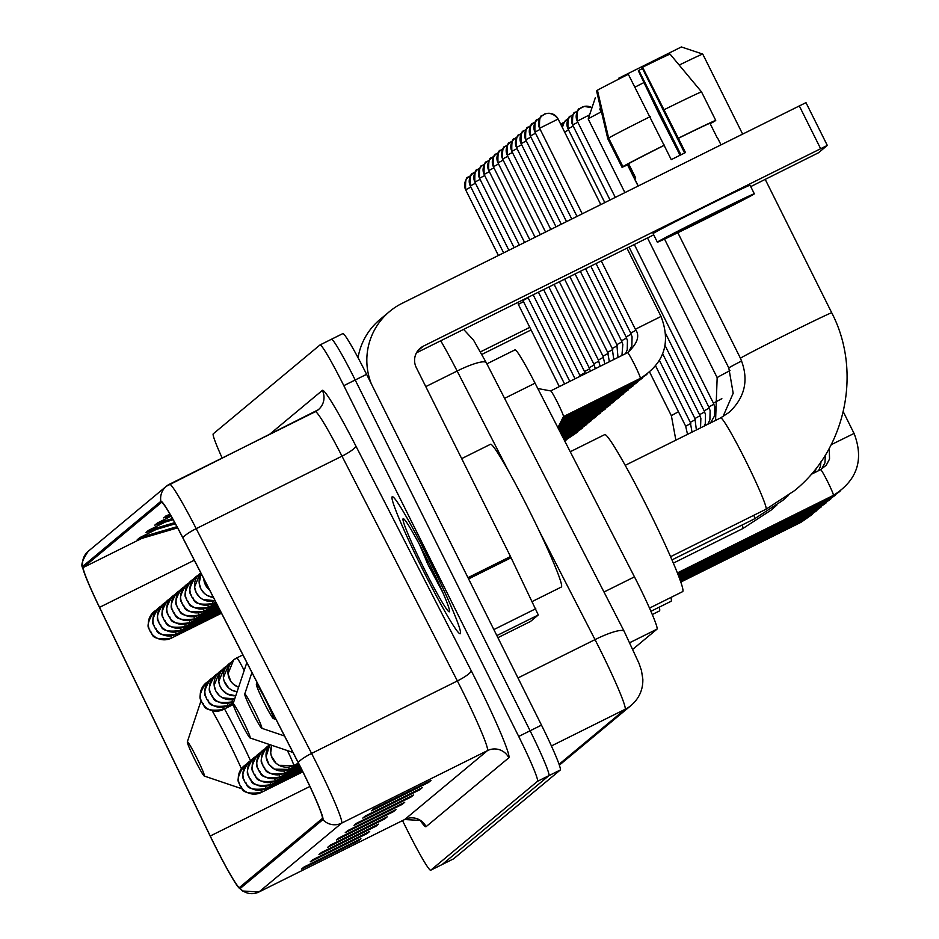 <?xml version="1.0" encoding="UTF-8"?>
<svg xmlns="http://www.w3.org/2000/svg" width="939" height="939" viewBox="0 0 939 939"><rect width="100%" height="100%" fill="white"/><g stroke="black" fill="none" stroke-linecap="round" stroke-linejoin="round"><path stroke-width="1.41" d="M515.006 349.848L486.872 363.851L514.971 349.883A47.807 3.169 63.6 0 1 515.006 349.848A47.807 3.169 63.6 0 1 535.054 383.182L634.471 576.863A47.807 3.169 63.6 0 1 638.215 584.258A47.807 3.169 63.6 0 1 657.042 629.118L632.909 649.213M453.467 858.892A47.807 3.169 -116.4 0 0 453.514 858.88A47.807 3.169 -116.4 0 0 453.549 858.856L560.313 769.98A47.807 3.169 -116.4 0 0 541.486 725.119L366.597 374.332A47.807 3.169 -116.4 0 0 342.805 333.603A47.807 3.169 -116.4 0 0 342.758 333.638L331.467 339.261M402.514 820.604L406.939 829.489A47.807 3.169 -116.4 0 0 430.731 870.207A47.807 3.169 -116.4 0 0 430.778 870.183L537.531 781.307A47.807 3.169 -116.4 0 0 518.704 736.446L343.815 385.659L355.2 379.99A47.807 3.169 -116.4 0 0 331.408 339.272A47.807 3.169 -116.4 0 0 331.373 339.296A47.807 3.169 -116.4 0 1 331.408 339.272A47.807 3.169 -116.4 0 1 355.2 379.99L530.101 730.777L355.2 379.99L366.597 374.332M537.531 781.307L548.928 775.637A47.807 3.169 -116.4 0 0 530.101 730.777A47.807 3.169 -116.4 0 1 548.928 775.637L442.163 864.514L548.928 775.637L560.313 769.98M453.514 858.88L442.116 864.537A47.807 3.169 -116.4 0 0 442.163 864.514A47.807 3.169 -116.4 0 1 442.116 864.537A47.807 3.169 -116.4 0 1 442.069 864.561M430.262 561.886A76.493 5.071 -116.4 0 0 392.197 496.731A76.493 5.071 -116.4 0 0 422.257 568.553A76.493 5.071 -116.4 0 0 460.31 633.708A76.493 5.071 -116.4 0 0 430.262 561.886A76.493 5.071 -116.4 0 0 392.197 496.731A76.493 5.071 -116.4 0 0 422.257 568.553A76.493 5.071 -116.4 0 0 460.31 633.708A76.493 5.071 -116.4 0 0 430.262 561.886M302.241 770.649A50.999 3.38 63.6 0 1 322.323 818.503L239.586 887.378A50.999 3.38 63.6 0 1 239.539 887.414A50.999 3.38 63.6 0 1 210.254 836.015L99.546 607.345A50.999 3.38 63.6 0 1 83.383 567.449L161.438 502.459A50.999 3.38 63.6 0 1 161.485 502.435A50.999 3.38 63.6 0 1 182.87 537.977L298.25 762.761A50.999 3.38 63.6 0 1 302.241 770.649M302.311 770.59A52.267 3.463 -116.4 0 0 298.215 762.503L182.835 537.73A52.267 3.463 -116.4 0 0 160.874 501.32L82.808 566.299A52.267 3.463 -116.4 0 0 82.761 567.86A52.267 3.463 -116.4 0 0 99.381 607.193L210.09 835.874A52.267 3.463 -116.4 0 0 238.788 887.672A52.267 3.463 -116.4 0 0 240.149 888.517L322.887 819.641A52.267 3.463 -116.4 0 0 302.311 770.59M305.938 866.075L303.367 867.976A12.747 12.723 -129.8 0 1 301.478 869.138L358.416 840.816L360.928 838.727L303.978 867.049L301.478 869.138M358.088 840.147L358.416 840.816M314.694 858.786L312.124 860.687A12.747 12.723 -129.8 0 1 310.234 861.849L367.184 833.527L369.684 831.438L312.734 859.76L310.234 861.849M366.844 832.846L367.184 833.527M323.45 851.497L320.88 853.398A12.747 12.723 -129.8 0 1 318.99 854.549L375.94 826.238L378.44 824.149L321.49 852.471L318.99 854.549M375.6 825.557L375.94 826.238M332.218 844.208L329.636 846.109A12.747 12.723 -129.8 0 1 327.746 847.26L384.697 818.949L387.197 816.86L330.246 845.182L327.746 847.26M384.356 818.268L384.697 818.949M375.999 807.751L373.429 809.653A12.747 12.723 -129.8 0 1 371.539 810.815L428.489 782.492L430.989 780.403L374.039 808.725L371.539 810.815M428.149 781.823L428.489 782.492M367.243 815.04L364.672 816.942A12.747 12.723 -129.8 0 1 362.783 818.104L419.721 789.781L422.233 787.704L365.283 816.014L362.783 818.104M419.393 789.112L419.721 789.781M358.487 822.329L355.916 824.231A12.747 12.723 -129.8 0 1 354.015 825.393L410.965 797.07L413.465 794.993L356.527 823.303L354.015 825.393M410.636 796.401L410.965 797.07M349.731 829.618L347.148 831.52A12.747 12.723 -129.8 0 1 345.259 832.682L402.209 804.359L404.709 802.282L347.759 830.604L345.259 832.682M401.88 803.69L402.209 804.359M340.974 836.907L338.392 838.82A12.747 12.723 -129.8 0 1 336.502 839.971L393.453 811.648L395.953 809.571L339.002 837.893L336.502 839.971M393.112 810.979L393.453 811.648M343.815 385.659A47.807 3.169 -116.4 0 0 320.023 344.942A47.807 3.169 -116.4 0 0 319.988 344.965L213.223 433.841A47.807 3.169 -116.4 0 0 222.167 458.021M171.109 516.18L157.259 523.07L154.759 525.159L173.128 519.737M165.111 522.107L148.503 530.359L146.003 532.448L175.37 523.786M156.355 529.396L139.747 537.66L137.247 539.737L177.565 527.859M169.795 513.903L163.515 517.87L170.839 515.711M166.015 515.781L170.17 514.56M157.259 523.07L172.483 518.586M148.503 530.359L174.736 522.636M139.747 537.66L176.943 526.697M532.272 601.488L561.393 587.004A79.674 5.282 -116.4 0 0 530.089 512.189A79.674 5.282 -116.4 0 0 490.44 444.311L461.683 458.619M419.674 544.925L428.243 565.055L442.75 592.392L437.633 580.912M428.97 562.954A51.95 3.439 -116.4 0 0 403.383 518.704A51.95 3.439 -116.4 0 0 423.536 567.485A51.95 3.439 -116.4 0 0 449.546 611.524A51.95 3.439 -116.4 0 0 428.97 562.954M427.045 562.625L421.106 547.613M530.512 621.454L497.893 637.675L530.512 621.454L538.305 614.963L496.848 635.574M371.41 383.992A63.746 63.594 -129.8 0 1 402.045 303.367L805.979 102.633L827.306 145.416L423.372 346.151A15.94 15.904 50.2 0 0 416.247 367.489L510.499 556.522L538.305 614.963M358.041 357.747A63.746 63.594 -129.8 0 1 380.025 319.471L389.708 311.419M750.742 186.603L818.456 152.787L827.294 145.428L805.979 102.633M653.708 234.856L416.482 352.829M741.434 200.289A39.837 0.622 153.5 0 0 741.493 200.207A39.837 0.622 153.5 0 0 706.75 216.839A39.837 0.622 153.5 0 0 670.246 235.677A39.837 0.622 153.5 0 0 670.188 235.759A39.837 0.622 153.5 0 0 704.943 219.127A39.837 0.622 153.5 0 0 741.434 200.289M720.976 144.77L717.337 137.47A46.211 0.728 153.5 0 0 717.067 137.517L709.954 123.267L715.729 120.392L701.515 91.869L670.07 54.122A41.433 0.646 153.5 0 0 642.569 67.221L642.053 67.655L684.613 152.998M628.614 163.715L622.85 166.579L608.625 138.056L597.415 90.25A41.433 0.646 153.5 0 1 628.332 74.298L664.131 145.392A46.211 0.728 153.5 0 0 628.614 163.715L635.726 177.976A46.211 0.728 153.5 0 0 634.694 178.621A46.211 0.728 153.5 0 0 634.623 178.715L638.215 185.922M597.474 90.508L596.582 90.942L607.791 138.761L622.017 167.271L627.78 164.407L634.823 178.527M680.951 154.818L638.825 70.343L638.32 70.765L659.049 114.042L680.071 155.252M754.334 193.81L750.061 185.253A54.18 0.845 153.5 0 0 702.806 207.871A54.18 0.845 153.5 0 0 653.168 233.494A54.18 0.845 153.5 0 0 653.086 233.6L657.359 242.156A54.18 0.845 153.5 0 0 704.614 219.55A54.18 0.845 153.5 0 0 754.252 193.915A54.18 0.845 153.5 0 0 754.334 193.81A54.18 0.845 153.5 0 0 707.067 216.428A54.18 0.845 153.5 0 0 657.441 242.051A54.18 0.845 153.5 0 0 657.359 242.156M664.472 145.111A52.584 0.822 153.5 0 0 622.85 166.579M622.017 167.271A52.584 0.822 153.5 0 0 627.933 164.689M710.177 123.69A52.584 0.822 153.5 0 0 714.896 121.084L714.79 120.861M710.072 123.49L714.896 121.084M650.258 116.589A52.584 0.822 153.5 0 0 608.625 138.056M638.825 70.343L642.487 68.5M709.954 123.267A46.211 0.728 153.5 0 0 678.369 138.315L642.569 67.221M664.131 145.392L671.244 159.653A46.211 0.728 153.5 0 1 685.482 152.564L678.369 138.315M715.729 120.392A52.584 0.822 153.5 0 0 678.709 138.033M701.515 91.869A52.584 0.822 153.5 0 0 664.495 109.511M618.66 78.254L681.374 46.95L702.748 54.098A50.999 0.798 153.5 0 0 679.202 65.073M263.941 702.29A19.12 1.268 -116.4 0 0 273.366 718.57A19.12 1.268 -116.4 0 0 265.948 700.623A19.12 1.268 -116.4 0 0 256.37 684.402A19.12 1.268 -116.4 0 0 263.941 702.29M649.518 608.096L682.688 591.605A87.644 5.81 -116.4 0 0 648.25 509.302A87.644 5.81 -116.4 0 0 604.634 434.651L570.255 451.741M742.596 134.019L702.759 54.11A50.999 0.798 153.5 0 0 702.748 54.098M643.966 82.562A50.999 0.798 153.5 0 0 634.975 87.116M600.725 108.678A50.999 0.798 153.5 0 0 599.915 109.206A50.999 0.798 153.5 0 0 599.845 109.288A50.999 0.798 153.5 0 0 599.845 109.3L600.444 107.469M252.298 711.973A19.12 1.268 -116.4 0 0 261.723 728.265A19.12 1.268 -116.4 0 0 254.305 710.307A19.12 1.268 -116.4 0 0 244.727 694.097A19.12 1.268 -116.4 0 0 252.298 711.973M650.927 611.301L671.045 601.3A87.644 5.81 -116.4 0 0 670.939 597.439M601.148 111.917A50.999 0.798 153.5 0 0 588.272 118.901A50.999 0.798 153.5 0 0 588.201 118.983L595.396 97.562M588.201 118.983A50.999 0.798 153.5 0 0 588.201 118.995L624.881 192.565M240.654 721.668A19.12 1.268 -116.4 0 0 250.079 737.96A19.12 1.268 -116.4 0 0 242.661 720.002A19.12 1.268 -116.4 0 0 233.083 703.792A19.12 1.268 -116.4 0 0 240.654 721.668M652.312 614.517L659.401 610.984A87.644 5.81 -116.4 0 0 659.295 607.134M194.889 759.78A19.12 1.268 -116.4 0 0 204.303 776.06A19.12 1.268 -116.4 0 0 196.885 758.113A19.12 1.268 -116.4 0 0 187.319 741.892A19.12 1.268 -116.4 0 0 194.889 759.78M601.277 260.925L635.351 329.249L661.021 316.455C671.056 342.782 664.155 363.416 640.316 378.37L563.459 416.599A14.343 0.951 -116.4 0 0 563.47 416.576A14.343 0.951 -116.4 0 0 557.801 403.136A14.343 0.951 -116.4 0 0 550.712 390.917A14.343 0.951 -116.4 0 0 550.665 390.917L627.545 352.688A14.343 0.951 -116.4 0 1 627.592 352.688A14.343 0.951 -116.4 0 1 634.682 364.907A14.343 0.951 -116.4 0 1 640.316 378.37A14.343 0.951 -116.4 0 1 640.269 378.382M564.574 384.004L522.953 300.539L528.105 297.769M559.327 386.61L518.328 304.389L523.493 301.607M529.784 327.347L480.51 351.843M531.075 329.941L481.907 354.39M603.988 592.016L634.471 576.863M629.811 642.663L657.042 629.118M504.572 398.336L535.054 383.182M559.092 764.264L625.116 709.297A63.746 4.226 -116.4 0 0 600.009 649.483A63.746 4.226 -116.4 0 0 595.021 639.623L517.964 677.946M551.439 745.942L625.116 709.297A31.867 31.797 50.2 0 0 631.29 705.283L559.386 765.132M541.486 725.119L518.704 736.446M453.549 858.856L430.778 870.183M508.868 471.789L457.14 371.022L425.778 386.61M486.449 363.182A31.867 6.01 152.8 0 0 486.332 362.783A31.867 6.01 152.8 0 0 457.14 371.022A63.746 4.226 -116.4 0 0 440.708 340.775M624.318 631.783A31.867 6.01 152.8 0 0 624.2 631.395A31.867 6.01 152.8 0 0 595.021 639.623L539.221 530.922M269.27 434.593L322.335 390.413A79.674 5.282 63.6 0 1 355.822 445.919L471.202 670.692A79.674 5.282 63.6 0 1 508.821 757.796L426.071 826.672A15.94 15.904 50.2 0 0 404.732 819.489L487.47 750.613A63.746 4.226 -116.4 0 0 462.364 690.799A63.746 4.226 -116.4 0 0 457.375 680.939L341.996 456.154A63.746 4.226 -116.4 0 0 315.269 411.716A63.746 4.226 -116.4 0 0 315.211 411.763L169.536 484.195M426.071 826.672A79.674 5.282 63.6 0 1 420.578 820.874M404.615 819.547A63.746 4.226 -116.4 0 0 404.674 819.524A63.746 4.226 -116.4 0 0 404.732 819.489L258.941 891.991A63.746 4.226 63.6 0 1 258.882 892.027A63.746 4.226 63.6 0 1 258.824 892.05M315.328 411.705A15.94 15.904 50.2 0 0 318.298 409.744L166.332 486.273A15.94 15.904 50.2 0 1 169.419 484.254A63.746 4.226 63.6 0 1 169.478 484.219A63.746 4.226 63.6 0 1 196.204 528.657L311.584 753.442A63.746 4.226 63.6 0 1 316.572 763.301A63.746 4.226 63.6 0 1 341.679 823.116A15.94 15.904 -129.8 0 1 322.887 819.641M298.215 762.503A15.94 3.005 152.8 0 1 311.584 753.442L457.375 680.939A15.94 3.005 -27.2 0 0 471.202 670.692M82.808 566.299A15.94 15.904 -129.8 0 1 88.278 551.252L166.332 486.273A15.94 15.904 50.2 0 0 160.874 501.32M355.822 445.919A15.94 3.005 -27.2 0 1 341.996 456.154L196.204 528.657A15.94 3.005 152.8 0 0 182.835 537.73M240.149 888.517A15.94 15.904 50.2 0 0 258.941 891.991L341.679 823.116L487.47 750.613A15.94 15.904 50.2 0 1 508.821 757.796M320.07 344.918L331.373 339.296M318.298 409.744A15.94 15.904 50.2 0 0 322.335 390.413M83.383 567.449L141.789 538.399M99.546 607.345L194.291 560.231M210.254 836.015L309.893 786.459M338.392 838.82L340.247 837.271M347.148 831.52L349.015 829.982M355.916 824.231L357.771 822.693M364.672 816.942L366.527 815.404M373.429 809.653L375.283 808.103M329.636 846.109L331.49 844.56M320.88 853.398L322.734 851.849M312.124 860.687L313.978 859.138M303.367 867.976L305.222 866.427M417.749 350.834L423.372 346.151M467.974 577.661L510.499 556.522M820.592 148.62L799.265 105.837M511.109 557.766L468.584 578.905M493.855 629.576L535.782 608.73M720.565 417.937A50.999 3.38 63.6 0 1 720.612 417.902A50.999 3.38 63.6 0 1 745.989 461.342A50.999 3.38 63.6 0 1 766.071 509.196A50.999 3.38 63.6 0 1 766.024 509.22L670.599 556.686M625.186 465.357L720.612 417.902L729.216 412.303C745.39 397.009 749.146 379.004 740.448 358.275A50.999 0.798 -26.5 0 1 740.531 358.182A50.999 0.798 -26.5 0 1 787.246 334.061A50.999 0.798 -26.5 0 1 831.719 312.769L765.226 179.396M753.923 515.241A50.999 3.38 63.6 0 1 754.428 518.891A50.999 3.38 63.6 0 1 754.381 518.915L671.995 559.89M722.971 416.646L733.183 393.265L728.805 367.971A50.999 0.798 -26.5 0 1 728.887 367.877A50.999 0.798 -26.5 0 1 741.669 360.94M742.279 524.936A50.999 3.38 63.6 0 1 742.784 528.575A50.999 3.38 63.6 0 1 742.737 528.61L673.38 563.107M715.577 420.414L717.161 377.666A50.999 0.798 -26.5 0 1 717.243 377.572A50.999 0.798 -26.5 0 1 730.026 370.623M675.869 440.156L671.385 415.766A50.999 0.798 -26.5 0 1 671.467 415.672A50.999 0.798 -26.5 0 1 678.474 411.752M241.405 768.701A52.701 3.498 -116.4 0 0 228.647 741.728A52.701 3.498 -116.4 0 0 212.179 710.717M250.537 760.743A57.373 3.803 -116.4 0 0 238.952 736.516A57.373 3.803 -116.4 0 0 224.503 708.91M293.625 765.543A15.94 1.056 -116.4 0 0 293.649 765.543A15.94 1.056 -116.4 0 0 287.381 750.578L287.381 750.578M293.661 765.531A15.94 15.904 -129.8 0 1 272.31 758.348A15.94 15.904 50.2 0 1 271.782 745.296L270.69 752.843L271.336 756.024L276.019 763.231L279.012 765.32L293.649 765.543A15.94 1.056 -116.4 0 0 293.661 765.531L298.449 763.149M831.191 444.699L854.091 433.431C864.126 459.758 857.225 480.404 833.386 495.358A14.343 0.951 -116.4 0 0 833.386 495.358A14.343 0.951 -116.4 0 0 827.752 481.895A14.343 0.951 -116.4 0 0 820.663 469.664A14.343 0.951 -116.4 0 0 820.616 469.676L826.261 465.192L829.536 459.054L829.29 448.302M843.257 411.716L854.067 433.466M299.083 764.381L289.024 769.381A15.94 1.056 -116.4 0 0 289.036 769.381A15.94 1.056 -116.4 0 0 289.024 769.381A15.94 1.056 -116.4 0 0 288.496 767.093M289.036 769.381A15.94 15.904 -129.8 0 1 267.697 762.198A15.94 15.904 50.2 0 1 269.904 744.662L266.066 756.681L268.965 764.393L274.399 769.158L289.024 769.381M828.714 499.208A14.343 0.951 -116.4 0 0 828.761 499.208A14.343 0.951 -116.4 0 0 828.515 497.776M284.388 773.243A15.94 1.056 -116.4 0 0 284.4 773.231A15.94 1.056 -116.4 0 0 283.871 770.931M299.717 765.625L284.4 773.231A15.94 1.056 -116.4 0 0 284.423 773.22A15.94 15.904 -129.8 0 1 263.073 766.048A15.94 15.904 50.2 0 1 267.11 746.716L270.209 744.697M269.599 745.014A15.94 15.904 50.2 0 0 267.11 746.716C255.889 764.006 264.399 764.569 262.544 764.968L263.648 767.163C266.523 766.247 260.349 776.424 284.4 773.231M824.102 503.058A14.343 0.951 -116.4 0 0 824.149 503.046A14.343 0.951 -116.4 0 0 823.89 501.626M300.339 766.858L279.787 777.081A15.94 1.056 -116.4 0 0 279.787 777.081A15.94 1.056 -116.4 0 0 279.799 777.069A15.94 1.056 -116.4 0 0 279.247 774.781M279.799 777.069A15.94 15.904 -129.8 0 1 258.448 769.886A15.94 15.904 50.2 0 1 262.497 750.566L265.596 748.547M264.986 748.864A15.94 15.904 50.2 0 0 262.497 750.566C251.265 767.856 259.774 768.407 257.932 768.818L259.023 771.013C261.911 770.097 255.737 780.262 279.787 777.081M819.477 506.907A14.343 0.951 -116.4 0 0 819.524 506.896A14.343 0.951 -116.4 0 0 819.266 505.475M275.15 780.931A15.94 1.056 -116.4 0 0 275.162 780.931A15.94 1.056 -116.4 0 0 275.174 780.919A15.94 1.056 -116.4 0 0 274.634 778.631M275.174 780.919A15.94 15.904 -129.8 0 1 253.835 773.736A15.94 15.904 50.2 0 1 257.873 754.404L260.972 752.385M260.361 752.714A15.94 15.904 50.2 0 0 257.873 754.404C246.652 771.705 255.162 772.257 253.307 772.668L254.399 774.863C257.286 773.947 251.112 784.112 275.162 780.931L300.961 768.09M826.109 502.905L814.899 510.746A14.343 0.951 -116.4 0 0 814.899 510.746A14.343 0.951 -116.4 0 0 814.653 509.325M301.583 769.334L270.538 784.769A15.94 1.056 -116.4 0 0 270.561 784.758A15.94 1.056 -116.4 0 0 270.538 784.769A15.94 1.056 -116.4 0 0 270.009 782.469M255.737 756.552A15.94 15.904 50.2 0 0 253.248 758.254C242.027 775.544 250.537 776.107 248.682 776.506L249.786 778.701C252.661 777.797 246.488 787.962 270.538 784.769A15.94 15.904 -129.8 0 1 249.211 777.586A15.94 15.904 50.2 0 1 253.248 758.254L256.347 756.235M810.24 514.595A14.343 0.951 -116.4 0 0 810.287 514.584A14.343 0.951 -116.4 0 0 810.028 513.163M302.205 770.579L265.925 788.619A15.94 1.056 -116.4 0 0 265.925 788.619A15.94 1.056 -116.4 0 0 265.937 788.607A15.94 1.056 -116.4 0 0 265.385 786.319M265.937 788.607A15.94 15.904 -129.8 0 1 244.586 781.436A15.94 15.904 50.2 0 1 248.635 762.104L251.734 760.085M251.124 760.402A15.94 15.904 50.2 0 0 248.635 762.104C237.403 779.393 245.912 779.945 244.07 780.356L245.161 782.551C248.049 781.635 241.875 791.812 265.925 788.619M805.615 518.445A14.343 0.951 -116.4 0 0 805.662 518.434A14.343 0.951 -116.4 0 0 805.404 517.013M302.828 771.823L261.3 792.469A15.94 1.056 -116.4 0 0 261.3 792.469A15.94 1.056 -116.4 0 0 261.312 792.457A15.94 1.056 -116.4 0 0 260.772 790.169M261.312 792.457A15.94 15.904 -129.8 0 1 239.961 785.274A15.94 15.904 50.2 0 1 244.011 765.954L247.11 763.923M246.499 764.252A15.94 15.904 50.2 0 0 244.011 765.954C232.79 783.243 241.3 783.795 239.445 784.206L240.537 786.401C243.424 785.485 237.25 795.65 261.3 792.469M800.99 522.284A14.343 0.951 -116.4 0 0 801.037 522.284A14.343 0.951 -116.4 0 0 800.791 520.863M591.957 107.739A10.352 10.329 -129.8 0 0 581.91 107.257A10.352 10.329 50.2 0 0 577.274 121.131L589.586 114.84M238.612 687.219A15.94 15.904 -129.8 0 1 229.621 679.284A15.94 15.904 50.2 0 1 233.658 659.953L236.757 657.934A15.94 15.904 50.2 0 0 233.658 659.953L228.001 673.768L230.9 681.479L233.33 684.167L238.6 687.242M244.187 670.493A15.94 1.056 -116.4 0 0 236.757 657.934A15.94 1.056 -116.4 0 0 236.745 657.946L242.884 654.894M634.306 244.504L713.405 403.136L721.856 398.676M577.285 121.154L615.256 197.343M610.01 199.948L572.637 125.004C572.25 116.013 573.13 111.811 575.29 112.422L577.884 110.837A10.352 10.329 -129.8 0 0 577.297 111.107A10.352 10.329 50.2 0 0 572.661 124.981L577.814 122.258M231.534 662.101A15.94 15.904 50.2 0 0 229.046 663.803L223.376 677.618L224.022 680.798L228.705 688.005L231.71 690.095L237.074 691.832A15.94 15.904 -129.8 0 1 224.996 683.123A15.94 15.904 50.2 0 1 229.046 663.803L232.144 661.772M629.071 247.11L708.781 406.974L713.898 404.228M604.775 202.554L568.025 128.843C567.626 119.863 568.506 115.661 570.666 116.26L573.26 114.687A10.352 10.329 -129.8 0 0 572.673 114.957A10.352 10.329 50.2 0 0 568.036 128.831L573.189 126.108M226.909 665.951A15.94 15.904 50.2 0 0 224.421 667.641L218.752 681.468L219.855 685.904L221.663 689.167L227.085 693.933L235.759 695.787A15.94 15.904 -129.8 0 1 220.383 686.972A15.94 15.904 50.2 0 1 224.421 667.641L227.52 665.622M665.763 333.815L704.156 410.824L709.274 408.066M564.609 132L568.576 129.946M568.048 118.807A10.352 10.329 50.2 0 0 562.344 127.469L564.386 121.859L568.635 118.525A10.352 10.329 -129.8 0 0 568.048 118.807M222.297 669.789A15.94 15.904 50.2 0 0 219.796 671.491L214.139 685.306L215.841 691.057L219.468 695.705L222.461 697.783L234.691 698.968A15.94 15.904 -129.8 0 1 215.759 690.822A15.94 15.904 50.2 0 1 219.796 671.491L222.895 669.472M665.094 345.575L699.543 414.674L704.661 411.916M563.435 122.645A10.352 10.329 50.2 0 0 560.853 124.476L564.022 122.375A10.352 10.329 -129.8 0 0 563.435 122.645M233.987 701.104L232.473 701.856A15.94 1.056 -116.4 0 0 232.485 701.844A15.94 1.056 -116.4 0 0 232.473 701.856A15.94 1.056 -116.4 0 0 231.933 699.555M217.672 673.639A15.94 15.904 50.2 0 0 215.184 675.341C203.951 692.63 212.46 693.182 210.618 693.592L211.709 695.787C214.597 694.872 208.423 705.036 232.473 701.856A15.94 15.904 -129.8 0 1 211.134 694.66A15.94 15.904 50.2 0 1 215.184 675.341L218.282 673.322M662.711 353.909L694.919 418.512L700.036 415.766M233.365 702.959L227.848 705.705A15.94 1.056 -116.4 0 0 227.848 705.705A15.94 1.056 -116.4 0 0 227.86 705.694A15.94 1.056 -116.4 0 0 227.32 703.405M227.86 705.694A15.94 15.904 -129.8 0 1 206.521 698.51A15.94 15.904 50.2 0 1 210.559 679.19L213.658 677.16M213.047 677.489A15.94 15.904 50.2 0 0 210.559 679.19C199.338 696.48 207.848 697.031 205.993 697.442L207.085 699.637C209.972 698.722 203.798 708.886 227.848 705.705M659.471 360.541L690.294 422.362L695.412 419.604M223.212 709.555A15.94 1.056 -116.4 0 0 223.224 709.544A15.94 1.056 -116.4 0 0 222.696 707.255M233.177 704.602L223.224 709.544A15.94 1.056 -116.4 0 0 223.247 709.544A15.94 15.904 -129.8 0 1 201.897 702.36A15.94 15.904 50.2 0 1 205.934 683.029L209.033 681.01M208.423 681.327A15.94 15.904 50.2 0 0 205.934 683.029C194.713 700.318 203.223 700.881 201.369 701.28L202.472 703.475C205.348 702.572 199.174 712.736 223.224 709.544M655.668 366.034L685.681 426.212L690.799 423.454M539.608 128.256L558.118 119.042C551.216 109.769 542.542 114.781 544.843 114.1L542.237 115.685A10.352 10.329 50.2 0 0 539.608 128.256L582.227 213.775M600.772 204.549L558.13 119.03A10.352 10.329 -129.8 0 0 544.244 114.382A10.352 10.329 50.2 0 0 542.237 115.685C540.078 115.086 539.197 119.276 539.596 128.267L539.62 128.267M576.98 216.381L534.972 132.117C534.573 123.126 535.465 118.936 537.613 119.535L540.218 117.95A10.352 10.329 -129.8 0 0 539.62 118.22A10.352 10.329 50.2 0 0 534.984 132.094L540.148 129.371M596.042 263.53L630.726 333.099L635.844 330.34M635.644 382.232A14.343 0.951 -116.4 0 0 635.691 382.22A14.343 0.951 -116.4 0 0 635.445 380.8M530.371 135.944L530.347 135.967C529.96 126.976 530.84 122.786 533 123.385L535.594 121.8A10.352 10.329 -129.8 0 0 534.995 122.07A10.352 10.329 50.2 0 0 530.371 135.944L535.523 133.221M590.807 266.136L626.113 336.948L631.231 334.19M631.031 386.07A14.343 0.951 -116.4 0 0 631.078 386.07A14.343 0.951 -116.4 0 0 630.82 384.65M525.758 139.805L525.734 139.805C525.335 130.826 526.216 126.624 528.375 127.223L530.969 125.65A10.352 10.329 -129.8 0 0 530.382 125.92A10.352 10.329 50.2 0 0 525.746 139.794L530.899 137.071M585.56 268.742L621.489 340.798L626.606 338.04M637.663 382.067L626.454 389.92A14.343 0.951 -116.4 0 0 626.454 389.92A14.343 0.951 -116.4 0 0 626.196 388.488M525.734 139.805L566.51 221.592M526.345 129.5A10.352 10.329 -129.8 0 0 525.758 129.77A10.352 10.329 50.2 0 0 521.122 143.632L526.286 140.909M209.608 590.079A15.94 15.904 -129.8 0 1 205.406 584.821A15.94 15.904 50.2 0 1 203.763 578.682L205.488 585.056L209.655 590.15M580.325 271.348L616.864 344.636L621.982 341.89M621.782 393.77A14.343 0.951 -116.4 0 0 621.829 393.758A14.343 0.951 -116.4 0 0 621.583 392.338M556.029 226.804L516.485 147.505C516.098 138.514 516.978 134.324 519.138 134.923L521.732 133.338A10.352 10.329 -129.8 0 0 521.133 133.608A10.352 10.329 50.2 0 0 516.509 147.482L521.661 144.759M213.376 597.415A15.94 15.904 -129.8 0 1 200.793 588.671A15.94 15.904 50.2 0 1 201.192 573.682L199.174 583.154L200.876 588.906L204.502 593.554L207.496 595.631L213.388 597.439M575.079 273.953L612.24 348.486L617.369 345.728M617.169 397.608A14.343 0.951 -116.4 0 0 617.216 397.608A14.343 0.951 -116.4 0 0 616.958 396.188M550.782 229.409L511.872 151.343C511.473 142.364 512.354 138.162 514.513 138.761L517.107 137.188A10.352 10.329 -129.8 0 0 516.52 137.458A10.352 10.329 50.2 0 0 511.884 151.332L517.037 148.608M215.054 600.678A15.94 15.904 -129.8 0 1 196.169 592.521A15.94 15.904 50.2 0 1 200.207 573.189L200.735 572.778A15.94 15.904 50.2 0 0 200.207 573.189L194.549 587.004L196.251 592.755L199.878 597.404L202.871 599.481L215.054 600.678M569.844 276.559L607.627 352.336L612.744 349.578M612.545 401.458A14.343 0.951 -116.4 0 0 612.592 401.458A14.343 0.951 -116.4 0 0 612.334 400.026M507.271 155.193L507.248 155.193C506.849 146.202 507.729 142.012 509.889 142.611L512.483 141.038A10.352 10.329 -129.8 0 0 511.896 141.308A10.352 10.329 50.2 0 0 507.26 155.17L512.424 152.458M215.782 602.11L212.883 603.554A15.94 1.056 -116.4 0 0 212.883 603.554A15.94 1.056 -116.4 0 0 212.895 603.542A15.94 1.056 -116.4 0 0 212.343 601.253M212.895 603.542A15.94 15.904 -129.8 0 1 191.544 596.359A15.94 15.904 50.2 0 1 195.594 577.039L198.692 575.008M198.082 575.337A15.94 15.904 50.2 0 0 195.594 577.039C184.373 594.328 192.871 594.88 191.028 595.291L192.119 597.486C195.007 596.57 188.833 606.735 212.883 603.554M564.609 279.165L603.002 356.174L608.12 353.428M619.177 397.455L607.967 405.296A14.343 0.951 -116.4 0 0 607.967 405.296A14.343 0.951 -116.4 0 0 607.721 403.876M507.248 155.193L545.547 232.015M540.312 234.621L502.623 159.043C502.236 150.052 503.116 145.862 505.276 146.461L507.87 144.876A10.352 10.329 -129.8 0 0 507.271 145.146A10.352 10.329 50.2 0 0 502.647 159.02L507.799 156.297M208.247 607.404A15.94 1.056 -116.4 0 0 208.258 607.392A15.94 1.056 -116.4 0 0 207.73 605.103M216.416 603.343L208.258 607.392A15.94 1.056 -116.4 0 0 208.27 607.392A15.94 15.904 -129.8 0 1 186.931 600.209A15.94 15.904 50.2 0 1 190.969 580.877L194.068 578.858M193.457 579.175A15.94 15.904 50.2 0 0 190.969 580.877C179.748 598.178 188.258 598.73 186.403 599.141L187.495 601.324C190.382 600.42 184.208 610.585 208.258 607.392M559.362 281.77L598.378 360.024L603.507 357.266M603.296 409.158A14.343 0.951 -116.4 0 0 603.354 409.146A14.343 0.951 -116.4 0 0 603.096 407.726M498.022 162.87L498.01 162.893C497.611 153.902 498.492 149.712 500.651 150.31L503.245 148.726A10.352 10.329 -129.8 0 0 502.658 148.996A10.352 10.329 50.2 0 0 498.022 162.87L503.175 160.146M217.05 604.575L203.634 611.242A15.94 1.056 -116.4 0 0 203.657 611.23A15.94 1.056 -116.4 0 0 203.634 611.242A15.94 1.056 -116.4 0 0 203.106 608.942M188.845 583.025A15.94 15.904 50.2 0 0 186.345 584.727C175.124 602.016 183.633 602.58 181.779 602.979L182.882 605.174C185.758 604.258 179.584 614.435 203.634 611.242A15.94 15.904 -129.8 0 1 182.307 604.059A15.94 15.904 50.2 0 1 186.345 584.727L189.443 582.708M554.127 284.376L593.765 363.874L598.882 361.116M598.683 412.996A14.343 0.951 -116.4 0 0 598.73 412.996A14.343 0.951 -116.4 0 0 598.472 411.575M529.831 239.832L493.386 166.731C492.987 157.752 493.867 153.55 496.027 154.149L498.621 152.576A10.352 10.329 -129.8 0 0 498.034 152.846A10.352 10.329 50.2 0 0 493.398 166.719L498.562 163.996M217.684 605.808L199.021 615.092A15.94 1.056 -116.4 0 0 199.033 615.08A15.94 1.056 -116.4 0 0 199.021 615.092A15.94 1.056 -116.4 0 0 198.481 612.791M184.22 586.875A15.94 15.904 50.2 0 0 181.732 588.577C170.511 605.866 179.009 606.418 177.166 606.829L178.257 609.024C181.145 608.108 174.971 618.273 199.021 615.092A15.94 15.904 -129.8 0 1 177.682 607.897A15.94 15.904 50.2 0 1 181.732 588.577L184.83 586.558M548.881 286.982L589.14 367.724L594.258 364.966M594.058 416.846A14.343 0.951 -116.4 0 0 594.105 416.846A14.343 0.951 -116.4 0 0 593.859 415.414M488.796 170.581L488.761 170.581C488.374 161.59 489.254 157.4 491.414 157.998L494.008 156.414A10.352 10.329 -129.8 0 0 493.409 156.696A10.352 10.329 50.2 0 0 488.785 170.558L493.937 167.835M218.318 607.04L194.396 618.942A15.94 1.056 -116.4 0 0 194.396 618.942A15.94 1.056 -116.4 0 0 194.408 618.93A15.94 1.056 -116.4 0 0 193.868 616.641M194.408 618.93A15.94 15.904 -129.8 0 1 173.069 611.747A15.94 15.904 50.2 0 1 177.107 592.415L180.206 590.396M179.595 590.725A15.94 15.904 50.2 0 0 177.107 592.415C165.886 609.716 174.396 610.268 172.541 610.679L173.633 612.874C176.52 611.958 170.346 622.123 194.396 618.942M543.646 289.588L584.516 371.562L589.645 368.816M600.69 412.843L589.481 420.684A14.343 0.951 -116.4 0 0 589.481 420.684A14.343 0.951 -116.4 0 0 589.234 419.264M524.584 242.438L488.785 170.558M519.349 245.044L484.148 174.431C483.749 165.44 484.63 161.25 486.789 161.848L489.383 160.264A10.352 10.329 -129.8 0 0 488.796 160.534A10.352 10.329 50.2 0 0 484.16 174.408L489.313 171.684M189.76 622.792A15.94 1.056 -116.4 0 0 189.772 622.78A15.94 1.056 -116.4 0 0 189.244 620.491M218.951 608.272L189.772 622.78A15.94 1.056 -116.4 0 0 189.795 622.78A15.94 15.904 -129.8 0 1 168.445 615.597A15.94 15.904 50.2 0 1 172.483 596.265L175.581 594.246M174.983 594.563A15.94 15.904 50.2 0 0 172.483 596.265C161.262 613.554 169.771 614.118 167.917 614.517L169.02 616.712C171.896 615.808 165.722 625.973 189.772 622.78M538.411 292.193L579.903 375.412L585.02 372.654M584.821 424.534A14.343 0.951 -116.4 0 0 584.868 424.534A14.343 0.951 -116.4 0 0 584.61 423.113M479.536 178.257L479.524 178.269C479.125 169.29 480.005 165.088 482.165 165.687L484.759 164.114A10.352 10.329 -129.8 0 0 484.172 164.384A10.352 10.329 50.2 0 0 479.536 178.257L484.7 175.534M185.136 626.642A15.94 1.056 -116.4 0 0 185.159 626.63A15.94 1.056 -116.4 0 0 184.619 624.329M219.585 609.505L185.159 626.63A15.94 1.056 -116.4 0 0 185.171 626.618A15.94 15.904 -129.8 0 1 163.82 619.447A15.94 15.904 50.2 0 1 167.87 600.115L170.968 598.096M170.358 598.413A15.94 15.904 50.2 0 0 167.87 600.115C156.637 617.404 165.147 617.968 163.304 618.367L164.395 620.562C167.283 619.646 161.109 629.823 185.159 626.63M580.196 428.384A14.343 0.951 -116.4 0 0 580.243 428.384A14.343 0.951 -116.4 0 0 579.997 426.952M508.868 250.255L474.899 182.119C474.512 173.128 475.392 168.938 477.552 169.536L480.146 167.952A10.352 10.329 -129.8 0 0 479.547 168.234A10.352 10.329 50.2 0 0 474.923 182.096L480.075 179.384M220.219 610.737L180.534 630.48A15.94 1.056 -116.4 0 0 180.546 630.468A15.94 1.056 -116.4 0 0 180.534 630.48A15.94 1.056 -116.4 0 0 180.006 628.179M165.733 602.263A15.94 15.904 50.2 0 0 163.245 603.965C152.024 621.254 160.534 621.806 158.679 622.217L159.771 624.412C162.658 623.496 156.484 633.661 180.534 630.48A15.94 15.904 -129.8 0 1 159.207 623.285A15.94 15.904 50.2 0 1 163.245 603.965L166.344 601.934M575.572 432.233A14.343 0.951 -116.4 0 0 575.619 432.222A14.343 0.951 -116.4 0 0 575.372 430.801M470.31 185.969L470.286 185.969C469.887 176.978 470.768 172.788 472.927 173.386L475.521 171.802A10.352 10.329 -129.8 0 0 474.934 172.072A10.352 10.329 50.2 0 0 470.298 185.945L475.451 183.222M175.898 634.33A15.94 1.056 -116.4 0 0 175.91 634.318A15.94 1.056 -116.4 0 0 175.933 634.318A15.94 1.056 -116.4 0 0 175.382 632.029M175.933 634.318A15.94 15.904 -129.8 0 1 154.583 627.135A15.94 15.904 50.2 0 1 158.621 607.803L161.719 605.784M161.121 606.101A15.94 15.904 50.2 0 0 158.621 607.803C147.4 625.092 155.909 625.656 154.055 626.067L155.158 628.25C158.034 627.346 151.86 637.511 175.91 634.318L220.853 611.982M570.959 436.083A14.343 0.951 -116.4 0 0 571.006 436.072A14.343 0.951 -116.4 0 0 570.748 434.651M503.633 252.861L470.298 185.945M498.398 255.467L465.662 189.819C465.263 180.828 466.143 176.638 468.303 177.236L470.897 175.652A10.352 10.329 -129.8 0 0 470.31 175.922A10.352 10.329 50.2 0 0 465.674 189.795L470.838 187.072M171.274 638.18A15.94 1.056 -116.4 0 0 171.297 638.168A15.94 1.056 -116.4 0 0 170.757 635.867M221.487 613.214L171.297 638.168A15.94 1.056 -116.4 0 0 171.309 638.156A15.94 15.904 -129.8 0 1 149.958 630.985A15.94 15.904 50.2 0 1 154.008 611.653L157.106 609.634M156.496 609.951A15.94 15.904 50.2 0 0 154.008 611.653C142.775 628.942 151.285 629.506 149.442 629.905L150.533 632.1C153.421 631.184 147.247 641.36 171.297 638.168M566.334 439.922A14.343 0.951 -116.4 0 0 566.381 439.922A14.343 0.951 -116.4 0 0 566.135 438.501M463.608 329.389L473.538 340.129L486.332 362.783L624.2 631.395L639.095 663.556L641.466 670.575L642.839 679.226C643.051 689.625 639.201 698.311 631.29 705.283M342.805 333.603L320.023 344.942M420.543 820.44L421.552 821.742L419.979 820.428L404.674 819.524L258.882 892.027L242.638 890.994L238.788 887.672M82.761 567.86C80.601 565.372 82.432 559.844 88.278 551.252M430.731 870.207L442.116 864.537M766.024 509.22L794.464 490.686C845.98 449.3 862.26 371.445 831.719 312.769M618.637 78.23L618.249 79.381M740.448 358.275L677.841 232.708M273.366 718.57L276.031 719.474M256.37 684.402L257.028 682.453M754.381 518.915L782.821 500.381L788.514 495.381M728.805 367.971L664.542 239.069M638.074 185.992L627.545 164.877M601.793 113.232L599.845 109.3M261.723 728.265L284.494 735.965M244.727 694.097L251.922 672.512M742.737 528.61L771.177 510.065L776.87 505.076M717.161 377.666L647.499 237.943M250.079 737.96L292.968 752.468M233.083 703.792L246.828 662.57M671.385 415.766L649.671 372.196M204.303 776.06L242.462 788.971M187.319 741.892L201.099 700.553M677.43 572.907L833.386 495.358M811.132 474.395L820.616 469.676M839.971 491.367L828.761 499.208L677.946 574.21M825.404 455.004L824.923 462.904L821.519 469.195M835.358 495.205L824.149 503.046L678.451 575.501M821.026 461.683L820.299 466.742L818.573 470.685M830.733 499.055L819.524 506.896L678.944 576.804M816.202 468.232L815.005 472.458M679.437 578.107L814.899 510.746M821.496 506.743L810.287 514.584L679.918 579.422M816.871 510.593L805.662 518.434L680.388 580.725M812.247 514.443L801.037 522.284L680.857 582.051M591.969 107.715L584.281 106.424L579.903 108.572C577.755 107.973 576.875 112.164 577.262 121.154M713.405 403.136L714.732 406.763L714.52 415.954L710.494 422.937M708.781 406.974L710.119 410.613L709.896 419.792L707.853 424.252M704.156 410.824L705.494 414.451L705.283 423.642L704.403 425.966M699.543 414.674L700.87 418.301L700.529 427.891M694.919 418.512L696.386 429.956M690.294 422.362L692.043 432.116M685.681 426.212L687.524 434.358M563.47 416.576L557.907 427.691M635.351 329.249C640.175 335.728 637.569 343.545 627.545 352.688M661.021 316.455L626.97 248.154M550.712 390.917L537.801 388.523M646.901 374.379L635.691 382.22L562.426 418.653M630.726 333.099L632.064 336.737L631.853 345.916L628.449 352.207M642.288 378.229L631.078 386.07L561.393 420.719M530.347 135.967L571.745 218.987M626.113 336.948L627.44 340.575L627.229 349.766L625.503 353.71M560.36 422.785L626.454 389.92M621.489 340.798L622.827 344.425L621.935 355.482M526.345 129.488L523.751 131.073C521.591 130.474 520.711 134.664 521.11 143.655L561.264 224.198M633.039 385.917L621.829 393.758L559.327 424.851M616.864 344.636L617.991 357.442M628.414 389.767L617.216 397.608L558.294 426.905M612.24 348.486L613.789 359.531M623.801 393.617L612.592 401.458L558.294 428.454M607.627 352.336L609.399 361.715M558.928 429.686L607.967 405.296M603.002 356.174L604.845 363.98M614.552 401.305L603.354 409.146L559.562 430.919M598.378 360.024L600.162 366.304M609.939 405.155L598.73 412.996L560.196 432.151M498.01 162.893L535.066 237.227M593.765 363.874L595.349 368.698M605.315 408.993L594.105 416.846L560.829 433.384M589.14 367.724L590.42 371.151M561.463 434.628L589.481 420.684M584.516 371.562L585.396 373.652M596.077 416.693L584.868 424.534L562.097 435.86M579.903 375.412L580.267 376.199M591.453 420.543L580.243 428.384L562.731 437.093M575.044 378.793L533.164 294.799M479.524 178.269L514.114 247.65M586.828 424.381L575.619 432.222L563.365 438.325M569.809 381.398L527.929 297.405M582.215 428.231L571.006 436.072L563.999 439.558M522.906 299.893L522.953 300.539M577.591 432.081L564.632 440.79M518.187 302.241L518.328 304.389"/></g></svg>
